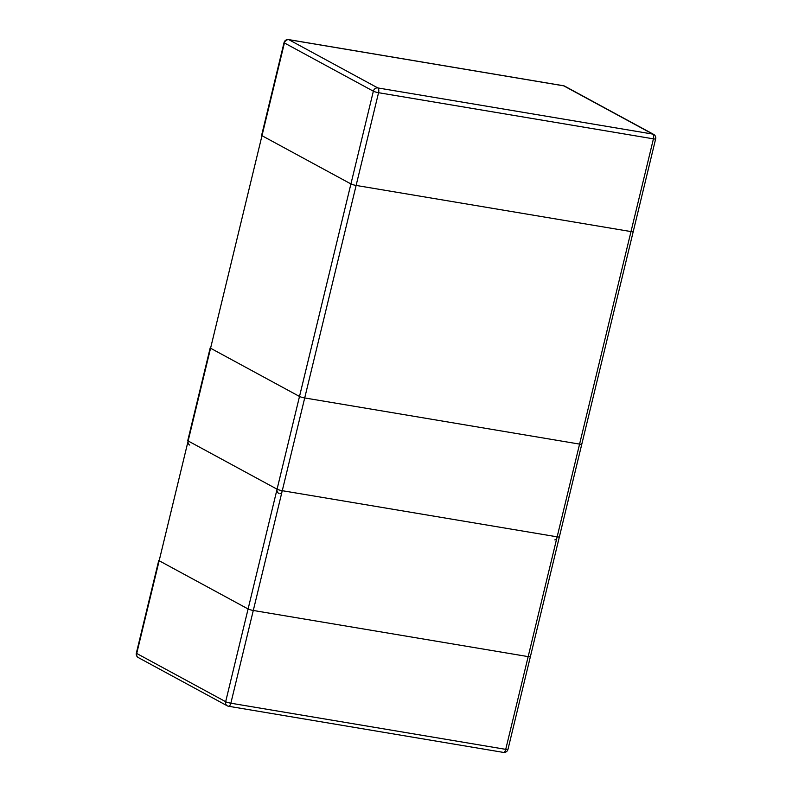 <?xml version="1.0" encoding="UTF-8"?>
<svg xmlns="http://www.w3.org/2000/svg" width="792" height="792" viewBox="0 0 792 792"><rect width="100%" height="100%" fill="white"/><g stroke="black" fill="none" stroke-linecap="round" stroke-linejoin="round"><path stroke-width="1.19" d="M528.165 656.617A4.01 0.554 13.6 0 0 530.393 656.647A4.01 0.554 -166.4 0 1 528.165 656.617L253.291 610.474A4.01 0.554 -166.4 0 1 248.094 608.969A4.01 0.554 13.6 0 0 253.291 610.474L356.123 185.437A4.01 0.554 -166.4 0 1 350.915 183.932A4.01 0.554 13.6 0 0 356.123 185.437L630.996 231.581A4.01 0.554 13.6 0 0 633.224 231.62A4.01 0.554 -166.4 0 1 630.996 231.581L528.165 656.617L253.291 610.474L356.123 185.437L630.996 231.581L528.165 656.617A4.01 0.554 13.6 0 0 530.393 656.647L633.224 231.62A4.01 0.554 -166.4 0 1 630.996 231.581L356.123 185.437A4.01 0.554 -166.4 0 1 350.915 183.932L261.984 135.699A4.01 0.554 -166.4 0 1 261.608 135.353A4.01 0.554 13.6 0 0 261.984 135.699L350.915 183.932L261.984 135.699A4.01 0.554 -166.4 0 1 261.608 135.353L284.041 42.61A4.01 0.554 13.6 0 0 284.417 42.966L373.359 91.199L248.094 608.969L159.162 560.736L248.094 608.969A4.01 0.554 13.6 0 0 253.291 610.474L528.165 656.617L505.732 749.351A4.01 1.832 99.5 0 1 503.395 752.4L228.522 706.256A4.01 1.832 -80.5 0 0 230.858 703.207A4.01 0.554 -166.4 0 1 225.661 701.702L350.915 183.932M136.343 653.123A4.01 4.01 0 0 0 138.333 657.588L227.264 705.821A4.01 4.01 0 0 0 228.522 706.256A4.01 1.832 -80.5 0 1 228.245 706.157A4.01 3.534 118.5 0 1 225.661 701.702L136.719 653.469A4.01 0.554 -166.4 0 1 136.343 653.123L158.776 560.38A4.01 0.554 13.6 0 0 159.162 560.736A4.01 0.554 -166.4 0 1 158.776 560.38A4.01 0.554 13.6 0 0 159.162 560.736L248.094 608.969M530.016 656.301A4.01 0.554 -166.4 0 1 530.393 656.647L633.224 231.62A4.01 0.554 -166.4 0 0 632.838 231.264A4.01 0.554 -166.4 0 1 633.224 231.62L655.657 138.877A4.01 4.01 0 0 0 653.667 134.412A4.01 3.534 118.5 0 0 652.687 134.076L563.755 85.843L288.882 39.699L377.814 87.932L652.687 134.076A4.01 1.832 99.5 0 1 653.43 138.847A4.01 0.554 13.6 0 0 655.657 138.877M581.427 443.777A4.01 0.554 -166.4 0 1 581.803 444.134A4.01 0.554 -166.4 0 1 579.586 444.104L304.712 397.95A4.01 0.554 -166.4 0 1 299.505 396.455L210.573 348.223A4.01 0.554 -166.4 0 1 210.197 347.866L187.763 440.6A4.01 0.554 -166.4 0 0 188.14 440.956L210.573 348.223M138.333 657.588A4.01 3.534 -61.5 0 1 136.719 653.469L284.417 42.966A4.01 3.534 -61.5 0 1 288.882 39.699A4.01 1.832 -80.5 0 0 288.605 39.6A4.01 4.01 0 0 0 284.041 42.61M503.395 752.4A4.01 4.01 0 0 0 507.959 749.39A4.01 0.554 -166.4 0 1 505.732 749.351L230.858 703.207L253.291 610.474M356.123 185.437L378.556 92.704A4.01 1.832 -80.5 0 0 377.814 87.932A4.01 3.534 118.5 0 0 373.359 91.199A4.01 0.554 13.6 0 0 378.556 92.704L653.43 138.847L630.996 231.581M563.755 85.843A4.01 3.534 -61.5 0 1 564.736 86.179A4.01 4.01 0 0 0 563.478 85.744A4.01 1.832 99.5 0 1 563.755 85.843M563.191 85.744A4.01 1.832 99.5 0 1 563.478 85.744L288.605 39.6M159.162 560.736L261.984 135.699M581.803 444.134L559.37 536.867A4.01 0.554 -166.4 0 1 557.152 536.837L282.269 490.693A4.01 0.554 -166.4 0 1 277.071 489.189L299.505 396.455M279.932 493.733A4.01 1.832 -80.5 0 0 282.269 490.693L304.712 397.95M278.685 493.307A4.01 3.534 118.5 0 1 277.071 489.189L188.14 440.956A4.01 3.534 -61.5 0 0 189.743 445.074M579.586 444.104L557.152 536.837A4.01 1.832 99.5 0 1 554.806 539.887M530.393 656.647L507.959 749.39M653.667 134.412L564.736 86.179"/></g></svg>
